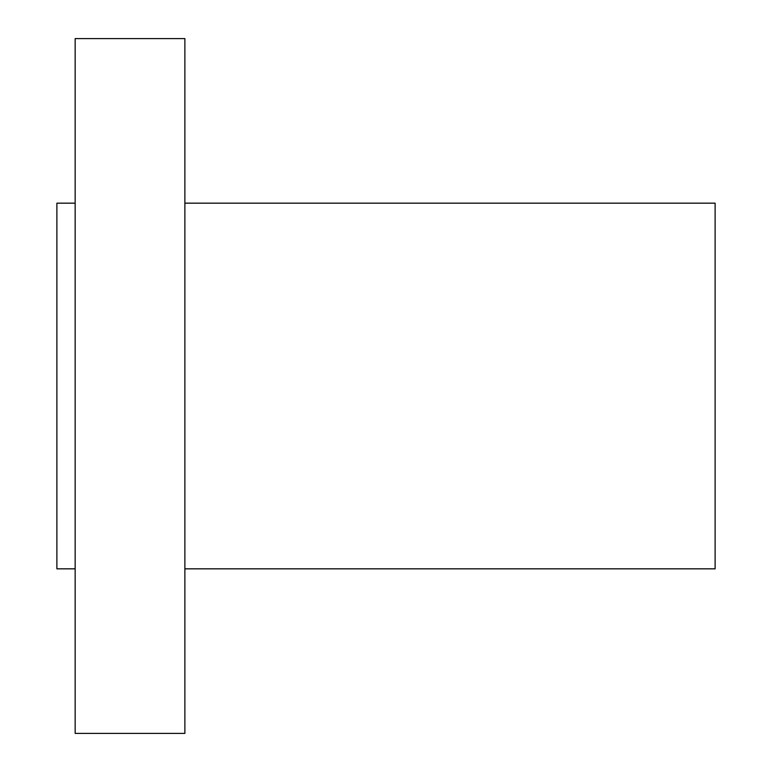 <?xml version="1.0" encoding="UTF-8"?>
<svg xmlns="http://www.w3.org/2000/svg" width="772" height="772" viewBox="0 0 772 772"><rect width="100%" height="100%" fill="white"/><g stroke="black" fill="none" stroke-linecap="round" stroke-linejoin="round"><path stroke-width="1.16" d="M75.164 733.4L75.164 38.6L184.875 38.6L184.875 733.4L75.164 733.4M184.875 568.839L715.113 568.839L715.113 203.161L184.875 203.161M75.164 568.839L56.887 568.839L56.887 203.161L75.164 203.161"/></g></svg>
